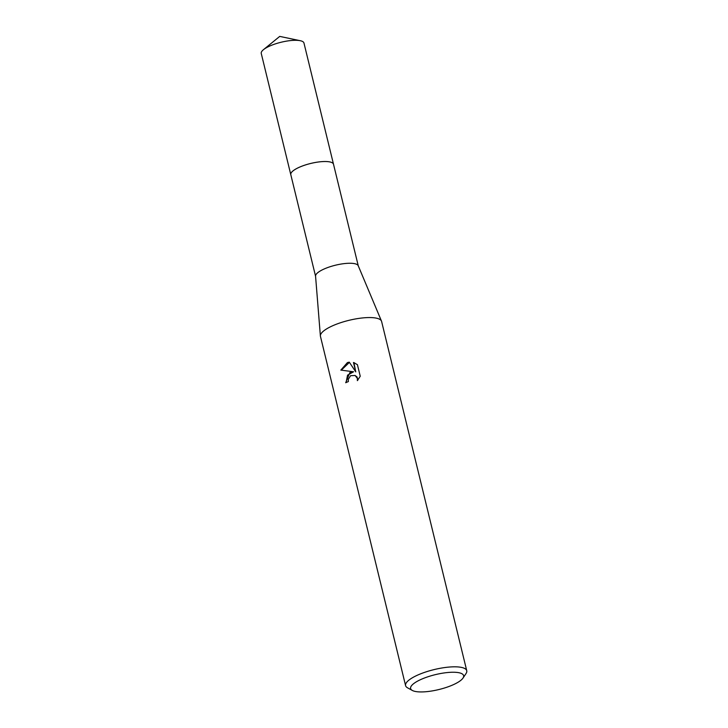 <?xml version="1.0" encoding="UTF-8"?>
<svg xmlns="http://www.w3.org/2000/svg" width="728" height="728" viewBox="0 0 728 728"><rect width="100%" height="100%" fill="white"/><g stroke="black" fill="none" stroke-linecap="round" stroke-linejoin="round"><path stroke-width="1.09" d="M290.845 174.838A21.986 6.17 -13.7 0 1 290.791 174.656A21.976 6.17 -13.7 0 1 303.003 165.784A21.976 6.17 -13.7 0 1 333.515 164.255A21.986 6.17 -13.7 0 1 333.551 164.428M290.836 174.784A21.986 6.17 -13.7 0 1 303.003 165.766A21.986 6.17 -13.7 0 1 333.542 164.373M412.312 690.444L407.544 687.814A31.477 8.836 -13.7 0 1 405.587 685.63L320.447 336.372A31.477 8.836 -13.7 0 1 320.384 335.981L315.561 276.13A21.976 6.17 -13.7 0 1 327.809 267.513A21.976 6.17 -13.7 0 1 358.221 265.729L381.481 321.084A31.477 8.836 -13.7 0 1 381.609 321.467L466.748 670.725A31.477 8.836 -13.7 0 1 466.02 673.564L462.999 678.087A27.282 7.653 -13.7 0 1 448.484 686.659A27.282 7.653 -13.7 0 1 412.312 690.444A27.282 7.653 -13.7 0 1 425.762 677.522A27.282 7.653 -13.7 0 1 453.799 672.244A27.282 7.653 -13.7 0 1 462.999 678.087M320.384 335.981A31.477 8.836 -13.7 0 1 337.919 323.651A31.477 8.836 -13.7 0 1 381.481 321.084M349.849 372.563L353.599 371.781L340.822 370.106L347.411 362.58L349.276 362.144L355.764 371.881L353.471 362.499L357.412 364.655L360.242 376.23L357.366 380.644L357.366 378.387L355.155 375.502L350.605 375.675L348.293 379.27L348.366 381.581A31.477 8.836 166.3 0 0 345.709 382.737L349.849 372.563M405.587 685.63A31.477 8.836 -13.7 0 1 423.068 672.909A31.477 8.836 -13.7 0 1 466.748 670.725M346.073 382.564L347.556 375.129L353.599 371.781M354.909 375.384L357.002 376.886L357.93 380.025M354.645 362.926L353.917 362.68L355.764 371.881M349.422 362.362L341.314 370.161M333.524 164.246A21.986 6.17 -13.7 0 0 331.513 162.417A21.986 6.17 -13.7 0 0 306.752 164.528A21.986 6.17 -13.7 0 0 290.791 174.656L261.252 53.435A21.976 6.17 -13.7 0 1 263.454 49.686A21.976 6.17 -13.7 0 1 300.282 40.713A21.976 6.17 -13.7 0 1 301.956 41.196A21.976 6.17 -13.7 0 1 303.958 43.025L358.276 265.856M290.8 174.665L315.57 276.267M300.282 40.713L279.725 36.4L263.454 49.686"/></g></svg>
